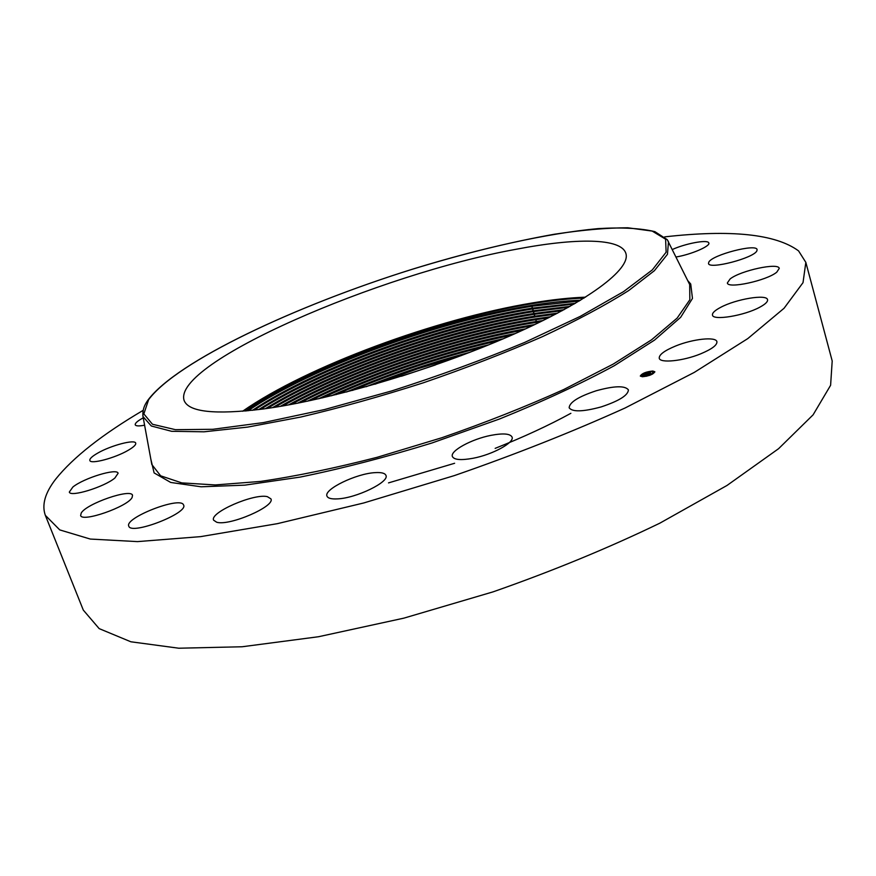 <?xml version="1.0" encoding="UTF-8"?>
<svg xmlns="http://www.w3.org/2000/svg" width="876" height="876" viewBox="0 0 876 876"><rect width="100%" height="100%" fill="white"/><g stroke="black" fill="none" stroke-linecap="round" stroke-linejoin="round"><path stroke-width="1.31" d="M585.54 297.172C569.871 297.73 552.34 299.625 532.958 302.844C436.522 318.612 306.841 366.376 242.586 411.26M245.389 411.019C307.826 366.891 436.095 319.455 531.612 303.764C550.96 300.545 568.447 298.65 584.073 298.092M262.986 409.015C214.751 414.917 188.45 412.048 184.091 400.398C172.353 362.938 379.746 273.849 516.26 249.244C575.685 237.823 621.237 237.823 625.88 253.438C631.038 268.954 588.661 301.421 510.478 335.661C432.481 369.869 329.179 400.244 262.986 409.015M580.569 300.238C565.841 300.775 549.318 302.527 530.998 305.494C436.872 320.506 308.757 367.537 246.671 410.899M580.503 300.282C565.83 300.818 549.329 302.57 531.009 305.527L532.509 306.173L579.277 301.015M248.083 410.767C312.48 367.066 438.493 321.163 532.509 306.173L531.787 308.188L575.455 303.271M252.463 410.307C315.995 367.69 440.07 322.675 531.787 308.188M575.39 303.315L531.798 308.221C440.113 322.707 316.105 367.701 252.54 410.296M246.594 410.91C308.659 367.526 436.828 320.474 530.998 305.494M254.117 410.121C319.839 367.252 441.712 323.375 533.287 308.856L574.01 304.103M258.716 409.563C323.43 367.865 443.409 324.865 532.575 310.87L569.958 306.414M569.882 306.458L532.586 310.914C443.453 324.886 323.529 367.865 258.803 409.552M260.544 409.333C327.339 367.394 444.997 325.576 534.075 311.538L568.349 307.323M564.045 309.699L533.353 313.564C446.826 327.033 331.029 367.997 265.395 408.676M563.958 309.743L533.364 313.597C446.87 327.066 331.128 368.008 265.483 408.665M267.421 408.391C335.026 367.515 448.381 327.766 534.864 314.221L562.239 310.673M272.546 407.625C338.87 368.084 450.319 329.201 534.141 316.247L557.651 313.126M557.552 313.17L534.152 316.28C450.363 329.234 338.979 368.084 272.644 407.614M274.768 407.274C342.921 367.591 451.863 329.945 535.641 316.904L555.647 314.177M280.221 406.376C346.907 368.128 453.965 331.347 534.929 318.93L550.708 316.718M550.61 316.773L534.94 318.963C454.009 331.369 347.016 368.128 280.331 406.365M282.696 405.96C351.09 367.613 455.487 332.103 536.43 319.587L548.475 317.857M534.94 318.963L536.43 319.587L535.707 321.612C457.732 333.471 355.284 368.106 288.532 404.92M543.043 320.572L535.718 321.645C457.776 333.504 355.393 368.106 288.642 404.898M535.707 321.612L543.142 320.517M291.27 404.416C359.576 367.559 459.254 334.238 537.207 322.259L540.645 321.744M534.721 324.602C460.196 336.11 363.639 368.27 297.698 403.179M297.577 403.201C363.562 368.248 460.25 336.045 534.842 324.547M300.643 402.588C366.694 368.358 458.192 337.983 532.006 325.883M525.48 328.927C456.089 340.873 369.891 369.573 307.673 401.142M525.611 328.872C456.144 340.808 369.803 369.552 307.531 401.175M388.517 482.895L454.622 463.273M495.159 448.37C523.596 437.047 548.825 425.364 570.867 413.308M311.002 400.431C372.913 369.672 454.053 342.746 522.381 330.351M515.066 333.636C451.709 345.757 376.8 370.614 318.809 398.711M318.656 398.744C376.702 370.603 451.775 345.691 515.219 333.57M322.664 397.835C383.053 369.683 445.983 348.823 511.464 335.234M503.043 338.87C443.924 351.736 386.765 370.69 331.555 395.733M503.218 338.793C443.968 351.681 386.688 370.668 331.38 395.777M336.132 394.616C388.462 371.282 442.654 353.313 498.707 340.709M488.578 344.903C440.048 356.412 392.766 372.092 346.743 391.933M488.797 344.815C440.113 356.346 392.678 372.081 346.513 391.988M352.513 390.422C394.835 372.552 438.339 358.131 483.048 347.137M469.941 352.294C434.77 361.514 400.146 372.99 366.091 386.732M469.635 352.415C434.671 361.591 400.266 373.001 366.398 386.644M374.895 384.235L417.743 368.763L461.378 355.557M401.35 376.253L435.383 364.974M434.397 365.314L402.347 375.946M650.901 374.326L650.605 374.972M664.698 236.87C731.033 229.392 775.654 234.056 798.562 250.886L805.832 262.362L832.2 360.967L830.601 385.298L813.103 414.83L778.578 448.698L727.003 485.457L659.869 523.158C608.294 548.08 552.712 570.966 493.111 591.847L403.858 618.149L318.448 636.742L242.105 646.762L178.792 648.218L130.852 641.779L99.163 628.618L83.308 610.101L45.344 515.34C41.61 504.926 45.059 492.849 55.714 479.106C73.212 457.305 102.339 434.397 143.095 410.384M596.304 390.74C614.317 385.79 625.015 385.495 628.399 389.864C628.158 395.273 619.058 400.956 601.133 406.924C582.978 411.829 572.324 412.114 569.148 407.778C569.499 402.292 578.554 396.609 596.304 390.74M805.832 262.362L803.018 282.652L784.053 308.275L747.786 338.596L694.274 372.41L625.081 407.997C572.105 431.956 515.219 454.48 454.436 475.569L363.704 502.977L277.32 523.673L200.604 536.638L137.488 541.609L90.294 539.058L59.754 529.903L45.344 515.34M375.114 472.635C381.389 472.241 385.002 473.16 385.944 475.405C389.71 481.931 356.05 498.302 337.238 498.893C331.27 499.189 327.854 498.258 326.978 496.112C323.507 489.377 356.357 473.5 375.114 472.635M267.399 496.67L270.903 498.849C275.546 506.251 229.424 526.279 216.69 522.238L213.613 520.18C209.408 512.559 254.073 493.177 267.399 496.67M183.456 504.729L183.61 505.047C188.548 513.15 131.214 535.389 128.805 526.224L128.772 526.137C124.337 517.869 179.81 496.243 183.456 504.729M132.112 497.491C127.819 506.667 81.807 522.742 80.636 515.46L81.238 512.986C86.691 503.514 131.181 488.195 132.528 495.312L132.112 497.491M672.308 249.529C685.12 243.648 706.735 239.487 708.64 242.63L708.837 243.013C710.502 246.189 690.825 254.609 676.02 256.996M114.887 478.022C104.386 486.968 70.091 497.513 69.324 492.049L72.894 487.001C83.954 478.011 117.165 467.894 118.118 473.248L114.887 478.022M708.815 262.11C712.232 254.85 756.503 243.331 757.094 249.627L756.897 250.788C754.203 258.015 708.717 269.852 708.52 263.457L708.815 262.11M128.268 450.253C115.227 458.006 90.458 464.576 89.856 460.48C89.451 458.816 92.046 456.363 97.652 453.144C110.814 445.468 134.959 439.084 135.714 443.136C136.141 444.723 133.656 447.099 128.268 450.253M730.113 278.951C740.439 270.607 778.698 262.296 779.246 268.417L776.76 272.184C766.719 280.659 727.529 289.091 727.365 282.937L730.113 278.951M144.595 425.199C139.021 426.251 135.9 426.13 135.243 424.827C134.904 423.25 137.576 420.929 143.248 417.841M720.532 307.421C735.774 299.11 766.872 293.887 767.551 299.691C767.945 301.683 765.372 304.18 759.82 307.18C744.425 315.699 712.856 320.857 712.484 315.086C712.1 313.028 714.783 310.465 720.532 307.421M675.648 345.998C692.817 338.946 716.01 336.417 716.907 341.695C717.247 345.111 711.849 349.152 700.69 353.827C683.149 361.065 659.946 363.409 659.245 358.218C658.96 354.725 664.424 350.641 675.648 345.998M490.932 435.361C503.152 433.051 510.193 433.62 512.055 437.058C514.705 442.49 492.64 454.611 473.062 458.268C460.995 460.458 454.096 459.867 452.377 456.505C449.859 450.91 471.715 439.051 490.932 435.361M642.327 376.757L640.323 376.012C641.9 373.406 646.061 371.742 652.795 371.019L654.832 371.763C653.233 374.38 649.061 376.045 642.327 376.757M654.843 371.982L652.751 371.435M651.81 371.468L648.656 371.971M645.623 372.869L643.542 373.724M642.71 374.14L640.433 376.209M643.389 376.56L646.849 376.165M649.434 375.41L651.733 374.38M652.587 374.041L651.656 374.129L653.299 372.431M641.977 375.749L642.59 376.428M642.754 373.932L643.51 373.625L642.754 374.304M653.835 372.596L654.438 372.125M643.323 376.319L642.437 376.581L643.247 376.428M640.838 376.045L641.517 375.848M651.689 371.621L653.288 372.212C652.029 374.271 648.755 375.585 643.444 376.143L641.867 375.563C643.104 373.505 646.378 372.19 651.689 371.621M646.061 373.833L645.13 374.468L647.999 374.402L646.959 374.983L643.345 375.344L646.083 373.844M645.492 374.326L648.459 374.26L647.178 374.928L648.273 374.326L645.502 374.359M646.269 373.724L648.645 372.42L647.605 373.209L650.134 373.22L646.269 373.724M648.207 372.88L647.222 373.307L648.196 372.858M649.028 372.738L649.981 372.76L649.039 372.771M649.291 372.979L650.649 373.056L649.215 373.811L650.463 373.121L649.291 372.979M652.554 371.15L651.799 371.446L652.554 371.15M647.999 371.818L647.255 372.114L647.999 371.818M654.394 371.982L653.638 372.278L654.394 371.982M640.761 375.782L641.517 375.475L640.761 375.782M647.134 375.957L647.89 375.662L647.134 375.957M148.602 399.697C176.711 361.613 294.445 306.206 411.151 269.622C462.123 253.952 509.865 242.159 554.366 234.242C582.409 229.972 606.882 227.815 627.796 227.782L652.182 231.078L665.596 239.181L666.132 252.2L652.313 269.907L623.493 291.675L580.24 316.389L524.604 342.461C482.391 359.959 438.066 376.122 391.627 390.959L324.35 409.596L263.391 422.593L212.857 429.295L175.463 429.678L152.479 424.269L143.85 413.921L148.602 399.697M667.961 240.791L668.476 241.809L667.457 254.303L654.383 270.695L628.771 290.504C605.59 305.155 576.791 320.55 542.375 336.68C505.342 352.831 465.736 368.183 423.557 382.724C381.06 396.346 340.151 407.789 300.829 417.031L247.656 427.094L203.988 431.813L171.608 431.299L151.318 425.999L143.018 416.604L142.832 415.498M689.686 284.547L689.839 299.767L677.159 318.087L651.525 339.833L613.255 364.077L563.728 389.524C525.841 406.628 485.216 422.703 441.854 437.737L377.096 457.316C334.687 468.222 295.803 476.27 260.479 481.428L215.31 484.943L181.759 482.884L160.636 475.81L151.822 464.532L143.018 416.604C142 407.537 146.982 401.69 147.967 400.102C176.941 361.164 296.088 305.45 413.932 268.735C481.493 248.007 547.566 233.268 597.98 228.625C621.632 227.213 640.597 228.22 654.854 231.636L667.238 239.652L689.675 284.514M687.715 280.572L690.726 284.01L692.467 298.42L680.652 317.32L654.514 340.107L614.35 365.686C581.029 383.71 542.77 401.482 499.561 418.98L432.043 442.96C385.856 457.206 341.903 468.572 300.172 477.091L244.875 485.14L201.151 486.793L170.732 482.457L154.121 472.92L150.836 459.166M531.798 308.221L533.287 308.856L532.575 310.87M532.586 310.914L534.075 311.538L533.353 313.564M534.864 314.221L534.141 316.247M535.718 321.645L537.207 322.259"/></g></svg>

